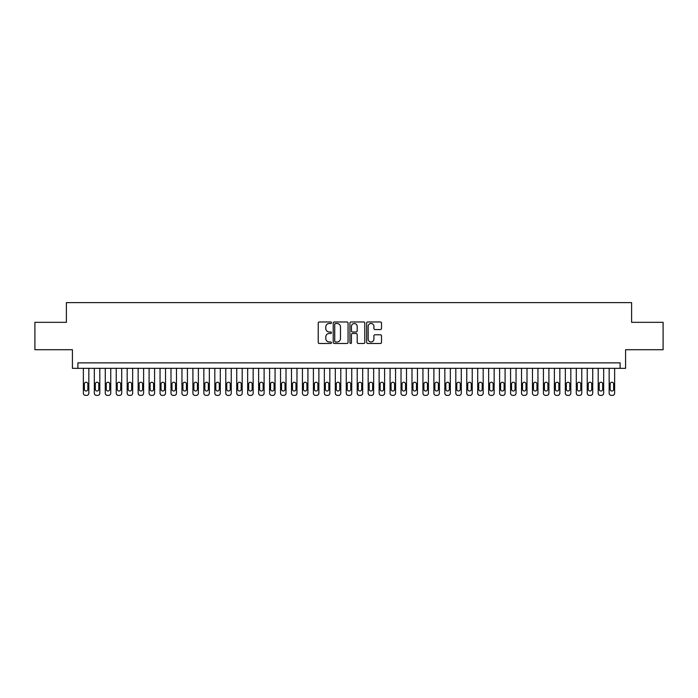 <?xml version="1.0" encoding="UTF-8"?>
<svg xmlns="http://www.w3.org/2000/svg" width="698" height="698" viewBox="0 0 698 698"><rect width="100%" height="100%" fill="white"/><g stroke="black" fill="none" stroke-linecap="round" stroke-linejoin="round"><path stroke-width="1.05" d="M331.471 322.738A0.75 0.75 0 0 0 330.721 321.979L319.3 321.979A1.073 1.073 0 0 0 318.227 323.061L318.227 342.413A1.073 1.073 0 0 0 319.3 343.486L330.721 343.486A0.75 0.75 0 0 0 331.471 342.735A0.75 0.75 0 0 0 330.721 341.976L329.247 341.976A3.438 3.438 0 0 1 325.8 338.539L325.8 336.925A3.438 3.438 0 0 1 329.247 333.487L330.721 333.487A0.75 0.75 0 0 0 331.471 332.737A0.75 0.75 0 0 0 330.721 331.978L329.247 331.978A3.438 3.438 0 0 1 325.8 328.54L325.8 326.926A3.438 3.438 0 0 1 329.247 323.488L330.721 323.488A0.75 0.75 0 0 0 331.471 322.738M380.419 329.561A1.073 1.073 0 0 0 381.501 328.488L381.501 323.061A1.073 1.073 0 0 0 380.419 321.979L367.733 321.979A1.073 1.073 0 0 0 366.659 323.061L366.659 342.413A1.073 1.073 0 0 0 367.733 343.486L380.419 343.486A1.073 1.073 0 0 0 381.501 342.413L381.501 335.851A1.073 1.073 0 0 0 380.419 334.778L374.992 334.778A1.073 1.073 0 0 0 373.919 335.851L373.919 339.106A2.879 2.879 0 0 1 371.039 341.976A2.879 2.879 0 0 1 368.169 339.106L368.169 326.367A2.879 2.879 0 0 1 371.039 323.488A2.879 2.879 0 0 1 373.919 326.367L373.919 328.488A1.073 1.073 0 0 0 374.992 329.561L380.419 329.561M620.103 368.335L625.582 368.335L625.582 349.715L663.1 349.715L663.1 322.328L631.611 322.328L631.611 302.609L66.389 302.609L66.389 322.328L34.9 322.328L34.9 349.715L72.418 349.715L72.418 368.335L620.103 368.335L620.103 362.855L77.897 362.855L77.897 368.335M348.058 323.061A1.073 1.073 0 0 0 346.985 321.979L334.298 321.979A1.073 1.073 0 0 0 333.225 323.061L333.225 342.413A1.073 1.073 0 0 0 334.298 343.486L346.985 343.486A1.073 1.073 0 0 0 348.058 342.413L348.058 323.061M351.015 321.979L363.702 321.979A1.073 1.073 0 0 1 364.775 323.061L364.775 342.413A1.073 1.073 0 0 1 363.702 343.486L358.275 343.486A1.073 1.073 0 0 1 357.202 342.413L357.202 334.56A1.073 1.073 0 0 0 356.12 333.487L352.525 333.487A1.073 1.073 0 0 0 351.443 334.56L351.443 342.735A0.75 0.75 0 0 1 350.693 343.486A0.75 0.75 0 0 1 349.942 342.735L349.942 323.061A1.073 1.073 0 0 1 351.015 321.979M335.476 323.488A0.75 0.75 0 0 0 334.726 324.238L334.726 341.226A0.75 0.75 0 0 0 335.476 341.976L337.038 341.976A3.438 3.438 0 0 0 340.476 338.539L340.476 326.926A3.438 3.438 0 0 0 337.038 323.488L335.476 323.488M357.202 326.42A2.879 2.879 0 0 0 354.322 323.54A2.879 2.879 0 0 0 351.443 326.42L351.443 330.904A1.073 1.073 0 0 0 352.525 331.978L356.12 331.978A1.073 1.073 0 0 0 357.202 330.904L357.202 326.42M88.847 368.335L88.847 393.201A2.19 2.19 0 0 1 86.657 395.391L85.557 395.391A2.19 2.19 0 0 1 83.367 393.201L83.367 368.335M87.861 389.257L87.861 383.996A1.754 1.754 0 0 0 86.107 382.242A1.754 1.754 0 0 0 84.353 383.996L84.353 389.257A1.754 1.754 0 0 0 86.107 391.011A1.754 1.754 0 0 0 87.861 389.257M99.805 368.335L99.805 393.201A2.19 2.19 0 0 1 97.607 395.391L96.516 395.391A2.19 2.19 0 0 1 94.326 393.201L94.326 368.335M98.819 389.257L98.819 383.996A1.754 1.754 0 0 0 97.066 382.242A1.754 1.754 0 0 0 95.312 383.996L95.312 389.257A1.754 1.754 0 0 0 97.066 391.011A1.754 1.754 0 0 0 98.819 389.257M110.755 368.335L110.755 393.201A2.19 2.19 0 0 1 108.565 395.391L107.466 395.391A2.19 2.19 0 0 1 105.276 393.201L105.276 368.335M109.769 389.257L109.769 383.996A1.754 1.754 0 0 0 108.016 382.242A1.754 1.754 0 0 0 106.262 383.996L106.262 389.257A1.754 1.754 0 0 0 108.016 391.011A1.754 1.754 0 0 0 109.769 389.257M121.705 368.335L121.705 393.201A2.19 2.19 0 0 1 119.515 395.391L118.424 395.391A2.19 2.19 0 0 1 116.234 393.201L116.234 368.335M120.719 389.257L120.719 383.996A1.754 1.754 0 0 0 118.974 382.242A1.754 1.754 0 0 0 117.22 383.996L117.22 389.257A1.754 1.754 0 0 0 118.974 391.011A1.754 1.754 0 0 0 120.719 389.257M132.664 368.335L132.664 393.201A2.19 2.19 0 0 1 130.474 395.391L129.374 395.391A2.19 2.19 0 0 1 127.184 393.201L127.184 368.335M131.678 389.257L131.678 383.996A1.754 1.754 0 0 0 129.924 382.242A1.754 1.754 0 0 0 128.17 383.996L128.17 389.257A1.754 1.754 0 0 0 129.924 391.011A1.754 1.754 0 0 0 131.678 389.257M143.614 368.335L143.614 393.201A2.19 2.19 0 0 1 141.424 395.391L140.333 395.391A2.19 2.19 0 0 1 138.143 393.201L138.143 368.335M142.628 389.257L142.628 383.996A1.754 1.754 0 0 0 140.874 382.242A1.754 1.754 0 0 0 139.129 383.996L139.129 389.257A1.754 1.754 0 0 0 140.874 391.011A1.754 1.754 0 0 0 142.628 389.257M154.572 368.335L154.572 393.201A2.19 2.19 0 0 1 152.382 395.391L151.283 395.391A2.19 2.19 0 0 1 149.093 393.201L149.093 368.335M153.586 389.257L153.586 383.996A1.754 1.754 0 0 0 151.832 382.242A1.754 1.754 0 0 0 150.079 383.996L150.079 389.257A1.754 1.754 0 0 0 151.832 391.011A1.754 1.754 0 0 0 153.586 389.257M165.522 368.335L165.522 393.201A2.19 2.19 0 0 1 163.332 395.391L162.241 395.391A2.19 2.19 0 0 1 160.051 393.201L160.051 368.335M164.536 389.257L164.536 383.996A1.754 1.754 0 0 0 162.782 382.242A1.754 1.754 0 0 0 161.029 383.996L161.029 389.257A1.754 1.754 0 0 0 162.782 391.011A1.754 1.754 0 0 0 164.536 389.257M176.481 368.335L176.481 393.201A2.19 2.19 0 0 1 174.291 395.391L173.191 395.391A2.19 2.19 0 0 1 171.001 393.201L171.001 368.335M175.495 389.257L175.495 383.996A1.754 1.754 0 0 0 173.741 382.242A1.754 1.754 0 0 0 171.987 383.996L171.987 389.257A1.754 1.754 0 0 0 173.741 391.011A1.754 1.754 0 0 0 175.495 389.257M187.43 368.335L187.43 393.201A2.19 2.19 0 0 1 185.24 395.391L184.141 395.391A2.19 2.19 0 0 1 181.951 393.201L181.951 368.335M186.445 389.257L186.445 383.996A1.754 1.754 0 0 0 184.691 382.242A1.754 1.754 0 0 0 182.937 383.996L182.937 389.257A1.754 1.754 0 0 0 184.691 391.011A1.754 1.754 0 0 0 186.445 389.257M198.389 368.335L198.389 393.201A2.19 2.19 0 0 1 196.19 395.391L195.1 395.391A2.19 2.19 0 0 1 192.91 393.201L192.91 368.335M197.403 389.257L197.403 383.996A1.754 1.754 0 0 0 195.649 382.242A1.754 1.754 0 0 0 193.896 383.996L193.896 389.257A1.754 1.754 0 0 0 195.649 391.011A1.754 1.754 0 0 0 197.403 389.257M209.339 368.335L209.339 393.201A2.19 2.19 0 0 1 207.149 395.391L206.05 395.391A2.19 2.19 0 0 1 203.86 393.201L203.86 368.335M208.353 389.257L208.353 383.996A1.754 1.754 0 0 0 206.599 382.242A1.754 1.754 0 0 0 204.846 383.996L204.846 389.257A1.754 1.754 0 0 0 206.599 391.011A1.754 1.754 0 0 0 208.353 389.257M220.289 368.335L220.289 393.201A2.19 2.19 0 0 1 218.099 395.391L217.008 395.391A2.19 2.19 0 0 1 214.818 393.201L214.818 368.335M219.303 389.257L219.303 383.996A1.754 1.754 0 0 0 217.558 382.242A1.754 1.754 0 0 0 215.804 383.996L215.804 389.257A1.754 1.754 0 0 0 217.558 391.011A1.754 1.754 0 0 0 219.303 389.257M231.247 368.335L231.247 393.201A2.19 2.19 0 0 1 229.057 395.391L227.958 395.391A2.19 2.19 0 0 1 225.768 393.201L225.768 368.335M230.261 389.257L230.261 383.996A1.754 1.754 0 0 0 228.508 382.242A1.754 1.754 0 0 0 226.754 383.996L226.754 389.257A1.754 1.754 0 0 0 228.508 391.011A1.754 1.754 0 0 0 230.261 389.257M242.197 368.335L242.197 393.201A2.19 2.19 0 0 1 240.007 395.391L238.917 395.391A2.19 2.19 0 0 1 236.727 393.201L236.727 368.335M241.211 389.257L241.211 383.996A1.754 1.754 0 0 0 239.466 382.242A1.754 1.754 0 0 0 237.713 383.996L237.713 389.257A1.754 1.754 0 0 0 239.466 391.011A1.754 1.754 0 0 0 241.211 389.257M253.156 368.335L253.156 393.201A2.19 2.19 0 0 1 250.966 395.391L249.867 395.391A2.19 2.19 0 0 1 247.677 393.201L247.677 368.335M252.17 389.257L252.17 383.996A1.754 1.754 0 0 0 250.416 382.242A1.754 1.754 0 0 0 248.663 383.996L248.663 389.257A1.754 1.754 0 0 0 250.416 391.011A1.754 1.754 0 0 0 252.17 389.257M264.106 368.335L264.106 393.201A2.19 2.19 0 0 1 261.916 395.391L260.825 395.391A2.19 2.19 0 0 1 258.635 393.201L258.635 368.335M263.12 389.257L263.12 383.996A1.754 1.754 0 0 0 261.366 382.242A1.754 1.754 0 0 0 259.621 383.996L259.621 389.257A1.754 1.754 0 0 0 261.366 391.011A1.754 1.754 0 0 0 263.12 389.257M275.064 368.335L275.064 393.201A2.19 2.19 0 0 1 272.874 395.391L271.775 395.391A2.19 2.19 0 0 1 269.585 393.201L269.585 368.335M274.078 389.257L274.078 383.996A1.754 1.754 0 0 0 272.325 382.242A1.754 1.754 0 0 0 270.571 383.996L270.571 389.257A1.754 1.754 0 0 0 272.325 391.011A1.754 1.754 0 0 0 274.078 389.257M286.014 368.335L286.014 393.201A2.19 2.19 0 0 1 283.824 395.391L282.734 395.391A2.19 2.19 0 0 1 280.535 393.201L280.535 368.335M285.028 389.257L285.028 383.996A1.754 1.754 0 0 0 283.275 382.242A1.754 1.754 0 0 0 281.521 383.996L281.521 389.257A1.754 1.754 0 0 0 283.275 391.011A1.754 1.754 0 0 0 285.028 389.257M296.973 368.335L296.973 393.201A2.19 2.19 0 0 1 294.783 395.391L293.684 395.391A2.19 2.19 0 0 1 291.494 393.201L291.494 368.335M295.987 389.257L295.987 383.996A1.754 1.754 0 0 0 294.233 382.242A1.754 1.754 0 0 0 292.479 383.996L292.479 389.257A1.754 1.754 0 0 0 294.233 391.011A1.754 1.754 0 0 0 295.987 389.257M307.923 368.335L307.923 393.201A2.19 2.19 0 0 1 305.733 395.391L304.633 395.391A2.19 2.19 0 0 1 302.443 393.201L302.443 368.335M306.937 389.257L306.937 383.996A1.754 1.754 0 0 0 305.183 382.242A1.754 1.754 0 0 0 303.429 383.996L303.429 389.257A1.754 1.754 0 0 0 305.183 391.011A1.754 1.754 0 0 0 306.937 389.257M318.881 368.335L318.881 393.201A2.19 2.19 0 0 1 316.683 395.391L315.592 395.391A2.19 2.19 0 0 1 313.402 393.201L313.402 368.335M317.895 389.257L317.895 383.996A1.754 1.754 0 0 0 316.142 382.242A1.754 1.754 0 0 0 314.388 383.996L314.388 389.257A1.754 1.754 0 0 0 316.142 391.011A1.754 1.754 0 0 0 317.895 389.257M329.831 368.335L329.831 393.201A2.19 2.19 0 0 1 327.641 395.391L326.542 395.391A2.19 2.19 0 0 1 324.352 393.201L324.352 368.335M328.845 389.257L328.845 383.996A1.754 1.754 0 0 0 327.092 382.242A1.754 1.754 0 0 0 325.338 383.996L325.338 389.257A1.754 1.754 0 0 0 327.092 391.011A1.754 1.754 0 0 0 328.845 389.257M340.781 368.335L340.781 393.201A2.19 2.19 0 0 1 338.591 395.391L337.5 395.391A2.19 2.19 0 0 1 335.31 393.201L335.31 368.335M339.795 389.257L339.795 383.996A1.754 1.754 0 0 0 338.05 382.242A1.754 1.754 0 0 0 336.296 383.996L336.296 389.257A1.754 1.754 0 0 0 338.05 391.011A1.754 1.754 0 0 0 339.795 389.257M351.74 368.335L351.74 393.201A2.19 2.19 0 0 1 349.55 395.391L348.45 395.391A2.19 2.19 0 0 1 346.26 393.201L346.26 368.335M350.754 389.257L350.754 383.996A1.754 1.754 0 0 0 349 382.242A1.754 1.754 0 0 0 347.246 383.996L347.246 389.257A1.754 1.754 0 0 0 349 391.011A1.754 1.754 0 0 0 350.754 389.257M362.69 368.335L362.69 393.201A2.19 2.19 0 0 1 360.5 395.391L359.409 395.391A2.19 2.19 0 0 1 357.219 393.201L357.219 368.335M361.704 389.257L361.704 383.996A1.754 1.754 0 0 0 359.95 382.242A1.754 1.754 0 0 0 358.205 383.996L358.205 389.257A1.754 1.754 0 0 0 359.95 391.011A1.754 1.754 0 0 0 361.704 389.257M373.648 368.335L373.648 393.201A2.19 2.19 0 0 1 371.458 395.391L370.359 395.391A2.19 2.19 0 0 1 368.169 393.201L368.169 368.335M372.662 389.257L372.662 383.996A1.754 1.754 0 0 0 370.908 382.242A1.754 1.754 0 0 0 369.155 383.996L369.155 389.257A1.754 1.754 0 0 0 370.908 391.011A1.754 1.754 0 0 0 372.662 389.257M384.598 368.335L384.598 393.201A2.19 2.19 0 0 1 382.408 395.391L381.317 395.391A2.19 2.19 0 0 1 379.119 393.201L379.119 368.335M383.612 389.257L383.612 383.996A1.754 1.754 0 0 0 381.858 382.242A1.754 1.754 0 0 0 380.105 383.996L380.105 389.257A1.754 1.754 0 0 0 381.858 391.011A1.754 1.754 0 0 0 383.612 389.257M395.557 368.335L395.557 393.201A2.19 2.19 0 0 1 393.367 395.391L392.267 395.391A2.19 2.19 0 0 1 390.077 393.201L390.077 368.335M394.571 389.257L394.571 383.996A1.754 1.754 0 0 0 392.817 382.242A1.754 1.754 0 0 0 391.063 383.996L391.063 389.257A1.754 1.754 0 0 0 392.817 391.011A1.754 1.754 0 0 0 394.571 389.257M406.506 368.335L406.506 393.201A2.19 2.19 0 0 1 404.317 395.391L403.217 395.391A2.19 2.19 0 0 1 401.027 393.201L401.027 368.335M405.521 389.257L405.521 383.996A1.754 1.754 0 0 0 403.767 382.242A1.754 1.754 0 0 0 402.013 383.996L402.013 389.257A1.754 1.754 0 0 0 403.767 391.011A1.754 1.754 0 0 0 405.521 389.257M417.465 368.335L417.465 393.201A2.19 2.19 0 0 1 415.266 395.391L414.176 395.391A2.19 2.19 0 0 1 411.986 393.201L411.986 368.335M416.479 389.257L416.479 383.996A1.754 1.754 0 0 0 414.725 382.242A1.754 1.754 0 0 0 412.972 383.996L412.972 389.257A1.754 1.754 0 0 0 414.725 391.011A1.754 1.754 0 0 0 416.479 389.257M428.415 368.335L428.415 393.201A2.19 2.19 0 0 1 426.225 395.391L425.126 395.391A2.19 2.19 0 0 1 422.936 393.201L422.936 368.335M427.429 389.257L427.429 383.996A1.754 1.754 0 0 0 425.675 382.242A1.754 1.754 0 0 0 423.922 383.996L423.922 389.257A1.754 1.754 0 0 0 425.675 391.011A1.754 1.754 0 0 0 427.429 389.257M439.365 368.335L439.365 393.201A2.19 2.19 0 0 1 437.175 395.391L436.084 395.391A2.19 2.19 0 0 1 433.894 393.201L433.894 368.335M438.379 389.257L438.379 383.996A1.754 1.754 0 0 0 436.634 382.242A1.754 1.754 0 0 0 434.88 383.996L434.88 389.257A1.754 1.754 0 0 0 436.634 391.011A1.754 1.754 0 0 0 438.379 389.257M450.323 368.335L450.323 393.201A2.19 2.19 0 0 1 448.133 395.391L447.034 395.391A2.19 2.19 0 0 1 444.844 393.201L444.844 368.335M449.338 389.257L449.338 383.996A1.754 1.754 0 0 0 447.584 382.242A1.754 1.754 0 0 0 445.83 383.996L445.83 389.257A1.754 1.754 0 0 0 447.584 391.011A1.754 1.754 0 0 0 449.338 389.257M461.273 368.335L461.273 393.201A2.19 2.19 0 0 1 459.083 395.391L457.993 395.391A2.19 2.19 0 0 1 455.803 393.201L455.803 368.335M460.287 389.257L460.287 383.996A1.754 1.754 0 0 0 458.534 382.242A1.754 1.754 0 0 0 456.789 383.996L456.789 389.257A1.754 1.754 0 0 0 458.534 391.011A1.754 1.754 0 0 0 460.287 389.257M472.232 368.335L472.232 393.201A2.19 2.19 0 0 1 470.042 395.391L468.943 395.391A2.19 2.19 0 0 1 466.753 393.201L466.753 368.335M471.246 389.257L471.246 383.996A1.754 1.754 0 0 0 469.492 382.242A1.754 1.754 0 0 0 467.739 383.996L467.739 389.257A1.754 1.754 0 0 0 469.492 391.011A1.754 1.754 0 0 0 471.246 389.257M483.182 368.335L483.182 393.201A2.19 2.19 0 0 1 480.992 395.391L479.901 395.391A2.19 2.19 0 0 1 477.711 393.201L477.711 368.335M482.196 389.257L482.196 383.996A1.754 1.754 0 0 0 480.442 382.242A1.754 1.754 0 0 0 478.697 383.996L478.697 389.257A1.754 1.754 0 0 0 480.442 391.011A1.754 1.754 0 0 0 482.196 389.257M494.14 368.335L494.14 393.201A2.19 2.19 0 0 1 491.95 395.391L490.851 395.391A2.19 2.19 0 0 1 488.661 393.201L488.661 368.335M493.154 389.257L493.154 383.996A1.754 1.754 0 0 0 491.401 382.242A1.754 1.754 0 0 0 489.647 383.996L489.647 389.257A1.754 1.754 0 0 0 491.401 391.011A1.754 1.754 0 0 0 493.154 389.257M505.09 368.335L505.09 393.201A2.19 2.19 0 0 1 502.9 395.391L501.81 395.391A2.19 2.19 0 0 1 499.611 393.201L499.611 368.335M504.104 389.257L504.104 383.996A1.754 1.754 0 0 0 502.351 382.242A1.754 1.754 0 0 0 500.597 383.996L500.597 389.257A1.754 1.754 0 0 0 502.351 391.011A1.754 1.754 0 0 0 504.104 389.257M516.049 368.335L516.049 393.201A2.19 2.19 0 0 1 513.859 395.391L512.76 395.391A2.19 2.19 0 0 1 510.57 393.201L510.57 368.335M515.063 389.257L515.063 383.996A1.754 1.754 0 0 0 513.309 382.242A1.754 1.754 0 0 0 511.555 383.996L511.555 389.257A1.754 1.754 0 0 0 513.309 391.011A1.754 1.754 0 0 0 515.063 389.257M526.999 368.335L526.999 393.201A2.19 2.19 0 0 1 524.809 395.391L523.709 395.391A2.19 2.19 0 0 1 521.519 393.201L521.519 368.335M526.013 389.257L526.013 383.996A1.754 1.754 0 0 0 524.259 382.242A1.754 1.754 0 0 0 522.505 383.996L522.505 389.257A1.754 1.754 0 0 0 524.259 391.011A1.754 1.754 0 0 0 526.013 389.257M537.949 368.335L537.949 393.201A2.19 2.19 0 0 1 535.759 395.391L534.668 395.391A2.19 2.19 0 0 1 532.478 393.201L532.478 368.335M536.971 389.257L536.971 383.996A1.754 1.754 0 0 0 535.218 382.242A1.754 1.754 0 0 0 533.464 383.996L533.464 389.257A1.754 1.754 0 0 0 535.218 391.011A1.754 1.754 0 0 0 536.971 389.257M548.907 368.335L548.907 393.201A2.19 2.19 0 0 1 546.717 395.391L545.618 395.391A2.19 2.19 0 0 1 543.428 393.201L543.428 368.335M547.921 389.257L547.921 383.996A1.754 1.754 0 0 0 546.168 382.242A1.754 1.754 0 0 0 544.414 383.996L544.414 389.257A1.754 1.754 0 0 0 546.168 391.011A1.754 1.754 0 0 0 547.921 389.257M559.857 368.335L559.857 393.201A2.19 2.19 0 0 1 557.667 395.391L556.576 395.391A2.19 2.19 0 0 1 554.387 393.201L554.387 368.335M558.871 389.257L558.871 383.996A1.754 1.754 0 0 0 557.126 382.242A1.754 1.754 0 0 0 555.372 383.996L555.372 389.257A1.754 1.754 0 0 0 557.126 391.011A1.754 1.754 0 0 0 558.871 389.257M570.816 368.335L570.816 393.201A2.19 2.19 0 0 1 568.626 395.391L567.526 395.391A2.19 2.19 0 0 1 565.336 393.201L565.336 368.335M569.83 389.257L569.83 383.996A1.754 1.754 0 0 0 568.076 382.242A1.754 1.754 0 0 0 566.322 383.996L566.322 389.257A1.754 1.754 0 0 0 568.076 391.011A1.754 1.754 0 0 0 569.83 389.257M581.766 368.335L581.766 393.201A2.19 2.19 0 0 1 579.576 395.391L578.485 395.391A2.19 2.19 0 0 1 576.295 393.201L576.295 368.335M580.78 389.257L580.78 383.996A1.754 1.754 0 0 0 579.026 382.242A1.754 1.754 0 0 0 577.281 383.996L577.281 389.257A1.754 1.754 0 0 0 579.026 391.011A1.754 1.754 0 0 0 580.78 389.257M592.724 368.335L592.724 393.201A2.19 2.19 0 0 1 590.534 395.391L589.435 395.391A2.19 2.19 0 0 1 587.245 393.201L587.245 368.335M591.738 389.257L591.738 383.996A1.754 1.754 0 0 0 589.985 382.242A1.754 1.754 0 0 0 588.231 383.996L588.231 389.257A1.754 1.754 0 0 0 589.985 391.011A1.754 1.754 0 0 0 591.738 389.257M603.674 368.335L603.674 393.201A2.19 2.19 0 0 1 601.484 395.391L600.393 395.391A2.19 2.19 0 0 1 598.195 393.201L598.195 368.335M602.688 389.257L602.688 383.996A1.754 1.754 0 0 0 600.934 382.242A1.754 1.754 0 0 0 599.181 383.996L599.181 389.257A1.754 1.754 0 0 0 600.934 391.011A1.754 1.754 0 0 0 602.688 389.257M614.633 368.335L614.633 393.201A2.19 2.19 0 0 1 612.443 395.391L611.343 395.391A2.19 2.19 0 0 1 609.153 393.201L609.153 368.335M613.647 389.257L613.647 383.996A1.754 1.754 0 0 0 611.893 382.242A1.754 1.754 0 0 0 610.139 383.996L610.139 389.257A1.754 1.754 0 0 0 611.893 391.011A1.754 1.754 0 0 0 613.647 389.257"/></g></svg>
